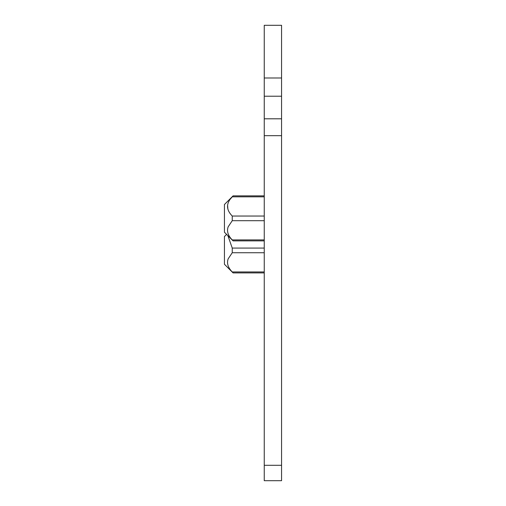 <?xml version="1.0" encoding="UTF-8"?>
<svg xmlns="http://www.w3.org/2000/svg" width="506" height="506" viewBox="0 0 506 506"><rect width="100%" height="100%" fill="white"/><g stroke="black" fill="none" stroke-linecap="round" stroke-linejoin="round"><path stroke-width="0.76" d="M233.045 195.904L224.43 204.519L224.43 232.222L233.083 240.875L264.252 240.881M264.252 239.914L232.248 239.914C227.966 235.543 226.612 231.179 228.168 226.802L232.248 220.698L232.248 216.037L264.252 216.037M264.252 195.86L233.083 195.86L232.248 196.821C225.98 203.229 225.98 209.636 232.248 216.037M227.877 209.098L227.58 205.038M230.862 198.472L232.203 196.872M232.248 239.914L233.083 240.875M264.252 96.222L264.252 480.7L281.57 480.7L281.57 77.994L264.252 77.994L264.252 96.222L281.57 96.222M281.57 77.994L281.57 25.3L264.252 25.3L264.252 77.994M226.593 234.386L224.43 236.549L224.43 264.252L233.083 272.911L232.248 271.95L233.083 272.911L264.252 272.911M227.909 235.701L232.248 248.073L232.248 252.734L228.168 258.838C226.612 263.209 227.966 267.579 232.248 271.95L264.252 271.95M264.252 118.802L281.57 118.802M264.252 220.698L232.248 220.698M264.252 196.821L232.248 196.821M264.252 252.734L232.248 252.734M232.248 248.073L264.252 248.073M264.252 465.292L281.57 465.292M264.252 135.671L281.57 135.671"/></g></svg>
